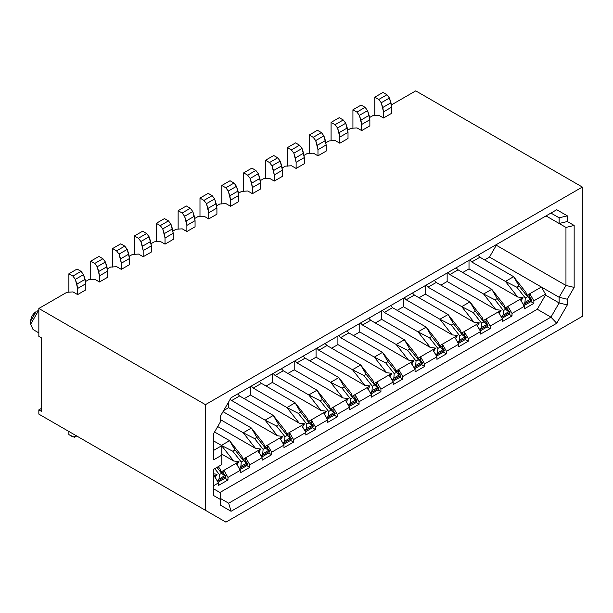 <?xml version="1.0" encoding="UTF-8"?>
<svg xmlns="http://www.w3.org/2000/svg" width="613" height="613" viewBox="0 0 613 613"><rect width="100%" height="100%" fill="white"/><g stroke="black" fill="none" stroke-linecap="round" stroke-linejoin="round"><path stroke-width="0.92" d="M369.654 117.481L372.735 115.704L378.88 115.305L372.735 115.704L369.654 117.481M347.801 130.094L350.881 128.316L357.027 127.925L350.881 128.316L347.801 130.094M325.955 142.706L329.035 140.929L335.181 140.538L329.035 140.929L325.955 142.706M304.102 155.327L307.182 153.549L313.327 153.15L307.182 153.549L304.102 155.327M415.744 90.87L582.35 187.057L582.35 316.354L582.35 187.057L205.447 404.657L205.447 510.307L225.929 522.13L582.35 316.354L225.929 522.13L38.841 414.12L225.929 522.13L38.841 414.12L38.841 409.859L41.577 408.289L38.841 409.859L41.577 411.438L38.841 409.859L38.841 414.12L205.447 510.307L205.447 404.657L38.841 308.469L38.841 336.384L41.577 337.955L41.577 411.438L41.577 337.955L38.841 336.384L38.841 308.469L66.84 292.309L72.985 291.911L66.84 292.309L38.841 308.469L205.447 404.657L582.35 187.057L415.744 90.87L391.5 104.861L415.744 90.87M533.869 300.822L545.478 294.125L541.379 287.03L529.778 293.727L533.869 300.822L533.869 303.351L524.314 308.868L524.314 306.339L520.215 299.244L507.924 306.339L512.024 313.442L524.314 306.339L512.024 313.442L512.024 315.963L502.461 321.48L502.461 318.959L498.369 311.864L486.078 318.959L490.17 326.055L502.461 318.959L490.17 326.055L490.17 328.576L480.615 334.093L480.615 331.572L476.516 324.476L464.225 331.572L468.324 338.667L480.615 331.572L468.324 338.667L468.324 341.188L458.762 346.713L458.762 344.184L454.67 337.089L442.379 344.184L446.471 351.28L458.762 344.184L446.471 351.28L446.471 353.808L436.916 359.325L436.916 356.804L432.816 349.709L420.526 356.804L424.625 363.9L436.916 356.804L424.625 363.9L424.625 366.421L415.062 371.938L415.062 369.417L402.772 376.512L402.772 379.033L393.217 384.558L393.217 382.029L380.926 389.125L380.926 391.653L371.363 397.17L371.363 394.649L359.072 401.745L359.072 404.266L349.517 409.783L349.517 407.262L337.227 414.357L337.227 416.878L327.664 422.395L327.664 419.874L315.373 426.97L315.373 429.491L305.818 435.015L305.818 432.487L293.527 439.582L293.527 442.111L283.965 447.628L283.965 445.107L271.674 452.202L271.674 454.723L262.119 460.24L262.119 457.719L249.828 464.815L249.828 467.336L240.265 472.861L240.265 470.332L227.975 477.427L227.975 479.956L218.42 485.473L218.42 482.952L213.638 485.711L218.42 482.952L214.32 475.857L213.638 476.247L214.32 475.857L218.42 482.952L218.42 485.473L227.975 479.956L227.975 477.427L240.265 470.332L236.174 463.236L223.883 470.332L227.975 477.427L223.883 470.332L223.883 473.803L223.883 470.332L236.174 463.236L240.265 470.332L240.265 472.861L249.828 467.336L249.828 464.815L262.119 457.719L258.019 450.624L245.729 457.719L249.828 464.815L245.729 457.719L245.729 461.191L245.729 457.719L258.019 450.624L262.119 457.719L262.119 460.24L271.674 454.723L271.674 452.202L283.965 445.107L279.873 438.011L267.582 445.107L271.674 452.202L267.582 445.107L267.582 448.57L267.582 445.107L279.873 438.011L283.965 445.107L283.965 447.628L293.527 442.111L293.527 439.582L305.818 432.487L301.719 425.391L289.428 432.487L293.527 439.582L289.428 432.487L289.428 435.958L289.428 432.487L301.719 425.391L305.818 432.487L305.818 435.015L315.373 429.491L315.373 426.97L327.664 419.874L323.572 412.779L311.281 419.874L315.373 426.97L311.281 419.874L311.281 423.345L311.281 419.874L323.572 412.779L327.664 419.874L327.664 422.395L337.227 416.878L337.227 414.357L349.517 407.262L345.418 400.166L333.127 407.262L337.227 414.357L333.127 407.262L333.127 410.725L333.127 407.262L345.418 400.166L349.517 407.262L349.517 409.783L359.072 404.266L359.072 401.745L371.363 394.649L367.271 387.546L354.981 394.649L359.072 401.745L354.981 394.649L354.981 398.113L354.981 394.649L367.271 387.546L371.363 394.649L371.363 397.17L380.926 391.653L380.926 389.125L393.217 382.029L389.117 374.934L376.826 382.029L380.926 389.125L376.826 382.029L376.826 385.5L376.826 382.029L389.117 374.934L393.217 382.029L393.217 384.558L402.772 379.033L402.772 376.512L415.062 369.417L410.971 362.321L398.68 369.417L402.772 376.512L398.68 369.417L398.68 372.888L398.68 369.417L410.971 362.321L415.062 369.417L415.062 371.938L424.625 366.421L424.625 363.9L420.526 356.804L420.526 360.268L420.526 356.804L432.816 349.709L436.916 356.804L436.916 359.325L446.471 353.808L446.471 351.28L442.379 344.184L442.379 347.655L442.379 344.184L454.67 337.089L458.762 344.184L458.762 346.713L468.324 341.188L468.324 338.667L464.225 331.572L464.225 335.043L464.225 331.572L476.516 324.476L480.615 331.572L480.615 334.093L490.17 328.576L490.17 326.055L486.078 318.959L486.078 322.423L486.078 318.959L498.369 311.864L502.461 318.959L502.461 321.48L512.024 315.963L512.024 313.442L507.924 306.339L507.924 309.81L507.924 306.339L520.215 299.244L524.314 306.339L524.314 308.868L533.869 303.351L533.869 300.822L529.778 293.727L529.778 297.198L529.778 293.727L541.379 287.03L545.478 294.125L545.478 295.068L537.287 309.259L550.941 317.143L559.133 302.952L545.478 295.068L559.133 302.952L559.133 297.274L541.379 287.03L559.133 297.274L565.96 285.451L496.315 245.238L489.488 257.069L541.379 287.03L489.488 257.069L484.576 259.904L489.488 257.069L496.315 245.238L565.96 285.451L559.133 297.274L567.332 299.236L574.159 287.413L565.96 285.451L574.159 287.413L574.159 225.461L567.332 221.523L559.133 223.477L559.133 217.799L550.941 213.071L559.133 217.799L550.941 213.071L559.133 217.799L567.332 215.845L556.734 209.73L550.941 213.071L556.734 209.73L567.332 215.845L559.133 217.799L559.133 223.477L546.022 215.906L565.96 227.423L559.133 223.477L567.332 221.523L567.332 215.845L567.332 221.523L574.159 225.461L565.96 227.423L574.159 225.461L574.159 287.413L567.332 299.236L559.133 297.274L559.133 302.952L567.332 304.914L567.332 299.236L567.332 304.914L559.133 302.952L550.941 317.143L556.734 323.258L567.332 304.914L556.734 323.258L231.063 511.288L220.465 505.173L220.465 499.495L213.638 495.549L213.638 469.305L221.829 464.577L221.829 455.114L213.638 459.85L213.638 433.606L220.465 421.775L220.465 416.104L231.063 397.753L556.734 209.73L231.063 397.753L220.465 416.104L220.465 421.775L213.638 433.606L213.638 459.85L221.829 455.114L221.829 464.577L213.638 469.305L213.638 495.549L220.465 499.495L220.465 505.173L231.063 511.288L228.664 503.212L220.465 498.484L228.664 503.212L231.063 511.288L556.734 323.258L550.941 317.143L228.664 503.212L550.941 317.143L537.287 309.259L545.478 295.068L545.478 294.125L533.869 300.822M546.022 215.914L565.96 227.423L565.96 285.451L565.96 227.423L546.022 215.914M496.315 244.61L496.315 245.238L496.315 244.61M285.336 166.161L291.481 165.763L285.336 166.161L282.256 167.939L285.336 166.161M30.65 321.082C30.995 317.082 32.818 313.925 36.113 311.626L30.65 321.082L30.65 324.239L38.841 310.048L30.65 324.239L33.048 329.541L38.841 332.89M263.483 178.774L269.628 178.383L263.483 178.774L260.402 180.551L263.483 178.774M241.637 191.386L247.782 190.995L241.637 191.386L238.557 193.164L241.637 191.386M219.783 204.006L225.929 203.608L219.783 204.006L216.703 205.784L219.783 204.006M197.938 216.619L204.083 216.228L197.938 216.619L194.857 218.397L197.938 216.619M176.084 229.231L182.23 228.841L176.084 229.231L173.004 231.009L176.084 229.231M154.238 241.851L160.384 241.453L154.238 241.851L151.158 243.629L154.238 241.851M132.385 254.464L138.53 254.066L132.385 254.464L129.305 256.242L132.385 254.464M110.539 267.076L116.685 266.686L110.539 267.076L107.459 268.854L110.539 267.076M88.686 279.697L94.831 279.298L88.686 279.697L85.605 281.474L88.686 279.697M220.465 492.806L220.465 499.495L220.465 492.806L213.638 488.86L220.465 492.806M213.638 469.305L221.829 464.577L213.638 469.305M221.829 445.659L221.829 455.114L221.829 445.659L213.638 450.386L221.829 445.659L213.638 440.923L221.829 445.659M220.465 419.008L220.465 416.104M231.063 397.753L550.941 213.071L231.063 397.753M219.921 492.492L537.287 309.259L219.921 492.492M38.841 310.048L37.339 311.075M530.904 301.634L533.869 303.351L530.904 301.634M509.058 314.247L512.024 315.963L509.058 314.247M487.205 326.867L490.17 328.576L487.205 326.867M465.359 339.479L468.324 341.188L465.359 339.479M443.505 352.092L446.471 353.808L443.505 352.092M334.261 415.17L337.227 416.878L334.261 415.17M356.107 402.549L359.072 404.266L356.107 402.549M377.96 389.937L380.926 391.653L377.96 389.937M399.806 377.324L402.772 379.033L399.806 377.324M421.66 364.712L424.625 366.421L421.66 364.712M225.009 478.24L227.975 479.956L225.009 478.24M246.863 465.627L249.828 467.336L246.863 465.627M268.709 453.015L271.674 454.723L268.709 453.015M290.562 440.395L293.527 442.111L290.562 440.395M312.408 427.782L315.373 429.491L312.408 427.782M323.572 412.779L326.346 411.177L321.074 410.549L272.364 382.428L266.08 386.052L272.364 382.428L272.364 373.907L272.364 382.428L321.074 410.549L308.791 394.941L275.091 375.485L273.16 373.447L275.091 375.485L308.791 394.941L321.074 410.549L326.346 411.177L323.572 412.779M307.412 418.434L308.5 421.483L311.281 419.874L308.5 421.483L310.599 422.472L308.5 421.483L307.412 418.434L295.137 402.825L307.412 418.434M330.353 408.863L333.127 407.262L330.353 408.863L332.445 409.859L330.353 408.863L329.265 405.814L330.353 408.863M345.418 400.166L348.199 398.557L342.92 397.937L294.209 369.808L287.926 373.44L294.209 369.808L294.209 361.295L294.209 369.808L342.92 397.937L330.637 382.328L296.937 362.873L295.006 360.835L296.937 362.873L330.637 382.328L342.92 397.937L348.199 398.557L345.418 400.166M352.199 396.251L354.981 394.649L352.199 396.251L354.299 397.247L352.199 396.251L351.111 393.201L352.199 396.251M367.271 387.546L370.045 385.945L364.773 385.316L316.063 357.195L309.78 360.819L316.063 357.195L316.063 348.682L316.063 357.195L364.773 385.316L352.49 369.716L318.791 350.261L316.86 348.215L318.791 350.261L352.49 369.716L364.773 385.316L370.045 385.945L367.271 387.546M374.045 383.638L376.826 382.029L374.045 383.638L376.144 384.635L374.045 383.638L372.965 380.589L374.045 383.638M389.117 374.934L391.899 373.332L386.619 372.704L337.909 344.583L331.625 348.207L337.909 344.583L337.909 336.062L337.909 344.583L386.619 372.704L374.336 357.095L340.636 337.64L338.705 335.602L340.636 337.64L374.336 357.095L386.619 372.704L391.899 373.332L389.117 374.934M395.898 371.018L398.68 369.417L395.898 371.018L397.998 372.014L395.898 371.018L394.81 367.976L395.898 371.018M410.971 362.321L413.744 360.712L408.465 360.092L359.754 331.97L353.479 335.595L359.754 331.97L359.754 323.449L359.754 331.97L408.465 360.092L396.19 344.483L362.49 325.028L360.559 322.99L362.49 325.028L396.19 344.483L408.465 360.092L413.744 360.712L410.971 362.321M417.744 358.406L420.526 356.804L417.744 358.406L419.844 359.402L417.744 358.406L416.664 355.356L417.744 358.406M432.816 349.709L435.598 348.1L430.318 347.471L381.608 319.35L375.325 322.982L381.608 319.35L381.608 310.837L381.608 319.35L430.318 347.471L418.035 331.871L384.336 312.415L382.405 310.377L384.336 312.415L418.035 331.871L430.318 347.471L435.598 348.1L432.816 349.709M439.598 345.793L442.379 344.184L439.598 345.793L441.697 346.789L439.598 345.793L438.51 342.744L439.598 345.793M454.67 337.089L457.444 335.487L452.164 334.859L403.454 306.738L397.178 310.362L403.454 306.738L403.454 298.224L403.454 306.738L452.164 334.859L439.889 319.25L406.189 299.795L404.258 297.757L406.189 299.795L439.889 319.25L452.164 334.859L457.444 335.487L454.67 337.089M461.443 333.173L464.225 331.572L461.443 333.173L463.543 334.169L461.443 333.173L460.363 330.131L461.443 333.173M476.516 324.476L479.297 322.875L474.018 322.246L425.307 294.125L419.024 297.749L425.307 294.125L425.307 285.604L425.307 294.125L474.018 322.246L461.735 306.638L428.035 287.183L426.104 285.145L428.035 287.183L461.735 306.638L474.018 322.246L479.297 322.875L476.516 324.476M483.297 320.561L486.078 318.959L483.297 320.561L485.396 321.557L483.297 320.561L482.209 317.511L483.297 320.561M498.369 311.864L501.143 310.255L495.863 309.634L447.153 281.505L440.877 285.137L447.153 281.505L447.153 272.992L447.153 281.505L495.863 309.634L483.588 294.025L449.888 274.57L447.957 272.532L449.888 274.57L483.588 294.025L495.863 309.634L501.143 310.255L498.369 311.864M505.143 307.948L507.924 306.339L505.143 307.948L507.242 308.944L505.143 307.948L504.062 304.899L505.143 307.948M520.215 299.244L522.996 297.642L517.717 297.014L469.006 268.892L462.723 272.517L469.006 268.892L469.006 260.379L469.006 268.892L517.717 297.014L505.434 281.413L471.734 261.958L469.803 259.912L471.734 261.958L505.434 281.413L517.717 297.014L522.996 297.642L520.215 299.244M525.908 292.286L526.996 295.336L529.778 293.727L526.996 295.336L529.096 296.332L526.996 295.336L525.908 292.286L513.625 276.678L525.908 292.286M286.654 434.096L289.428 432.487L286.654 434.096L288.746 435.092L286.654 434.096L285.566 431.046L286.654 434.096M301.719 425.391L304.5 423.79L299.221 423.162L250.51 395.04L244.227 398.665L250.51 395.04L250.51 386.527L250.51 395.04L299.221 423.162L286.938 407.561L253.246 388.098L251.307 386.06L253.246 388.098L286.938 407.561L299.221 423.162L304.5 423.79L301.719 425.391M264.801 446.708L267.582 445.107L264.801 446.708L266.9 447.705L264.801 446.708L263.713 443.659L264.801 446.708M279.873 438.011L282.647 436.402L277.375 435.774L228.664 407.653L223.684 410.526L228.664 407.653L228.664 401.906L228.664 407.653L277.375 435.774L265.092 420.173L230.044 399.523L265.092 420.173L277.375 435.774L282.647 436.402L279.873 438.011M242.955 459.321L245.729 457.719L242.955 459.321L245.047 460.317L242.955 459.321L241.867 456.279L242.955 459.321M258.019 450.624L260.801 449.022L255.521 448.394L217.707 426.556L255.521 448.394L243.238 432.786L220.465 419.637L243.238 432.786L255.521 448.394L260.801 449.022L258.019 450.624M221.101 471.941L223.883 470.332L221.101 471.941L223.201 472.937L221.101 471.941L220.013 468.891L221.101 471.941M236.174 463.236L238.955 461.635L233.676 461.007L221.829 454.172L233.676 461.007L221.393 445.398L233.676 461.007L238.955 461.635L236.174 463.236M214.32 475.857L217.102 474.247L213.638 473.834L217.102 474.247L214.32 475.857M238.764 201.562L230.572 206.29L225.929 203.608L230.572 206.29L230.572 200.16L229.829 195.785L228.297 191.049L225.814 187.777L221.829 185.478L221.829 204.006L221.829 185.478L225.814 187.777L228.297 191.049L230.572 200.16L230.572 206.29L238.764 201.562L238.764 195.424L238.764 201.562M216.918 214.175L208.726 218.902L204.083 216.228L208.726 218.902L208.726 212.772L207.976 208.397L206.451 203.662L203.968 200.39L199.984 198.091L199.984 216.619L199.984 198.091L203.968 200.39L206.451 203.662L208.726 212.772L208.726 218.902L216.918 214.175L216.918 208.037L216.918 214.175M195.064 226.787L186.873 231.522L182.23 228.841L186.873 231.522L186.873 225.385L186.13 221.017L184.597 216.282L182.115 213.002L178.138 210.703L178.138 229.231L178.138 210.703L182.115 213.002L184.597 216.282L186.873 225.385L186.873 231.522L195.064 226.787L195.064 220.657L195.064 226.787M173.218 239.407L165.027 244.135L160.384 241.453L165.027 244.135L165.027 237.997L164.276 233.63L162.751 228.894L160.269 225.622L156.284 223.324L156.284 241.851L156.284 223.324L160.269 225.622L162.751 228.894L165.027 237.997L165.027 244.135L173.218 239.407L173.218 233.269L173.218 239.407M151.365 252.02L143.174 256.747L138.53 254.066L143.174 256.747L143.174 250.617L142.431 246.242L140.898 241.507L138.415 238.235L134.439 235.936L134.439 254.464L134.439 235.936L138.415 238.235L140.898 241.507L143.174 250.617L143.174 256.747L151.365 252.02L151.365 245.882L151.365 252.02M129.519 264.632L121.328 269.368L116.685 266.686L121.328 269.368L121.328 263.23L120.577 258.855L119.052 254.119L116.57 250.847L112.585 248.549L112.585 267.076L112.585 248.549L116.57 250.847L119.052 254.119L121.328 263.23L121.328 269.368L129.519 264.632L129.519 258.502L129.519 264.632M107.666 277.252L99.475 281.98L94.831 279.298L99.475 281.98L99.475 275.842L98.731 271.475L97.199 266.739L94.716 263.467L90.739 261.161L90.739 279.697L90.739 261.161L94.716 263.467L97.199 266.739L99.475 275.842L99.475 281.98L107.666 277.252L107.666 271.115L107.666 277.252M85.82 289.865L77.629 294.592L72.985 291.911L77.629 294.592L77.629 288.462L76.878 284.087L75.353 279.352L72.87 276.08L68.886 273.781L68.886 292.309L68.886 273.781L72.87 276.08L75.353 279.352L77.629 288.462L77.629 294.592L85.82 289.865L85.82 283.727L85.82 289.865M391.715 113.259L383.516 117.987L378.88 115.305L383.516 117.987L383.516 111.857L382.773 107.482L381.248 102.746L378.765 99.475L374.781 97.176L374.781 115.704L374.781 97.176L378.765 99.475L381.248 102.746L383.516 111.857L383.516 117.987L391.715 113.259L391.715 107.122L391.715 113.259M369.861 125.872L361.67 130.6L357.027 127.925L361.67 130.6L361.67 124.47L360.927 120.094L359.394 115.359L356.912 112.087L352.927 109.788L352.927 128.316L352.927 109.788L356.912 112.087L359.394 115.359L361.67 124.47L361.67 130.6L369.861 125.872L369.861 119.734L369.861 125.872M348.015 138.484L339.824 143.22L335.181 140.538L339.824 143.22L339.824 137.082L339.073 132.707L337.548 127.979L335.066 124.7L331.081 122.401L331.081 140.929L331.081 122.401L335.066 124.7L337.548 127.979L339.824 137.082L339.824 143.22L348.015 138.484L348.015 132.354L348.015 138.484M326.162 151.105L317.971 155.832L313.327 153.15L317.971 155.832L317.971 149.695L317.228 145.327L315.695 140.592L313.212 137.32L309.228 135.021L309.228 153.549L309.228 135.021L313.212 137.32L315.695 140.592L317.971 149.695L317.971 155.832L326.162 151.105L326.162 144.967L326.162 151.105M304.316 163.717L296.125 168.445L291.481 165.763L296.125 168.445L296.125 162.315L295.374 157.939L293.849 153.204L291.367 149.932L287.382 147.633L287.382 166.161L287.382 147.633L291.367 149.932L293.849 153.204L296.125 162.315L296.125 168.445L304.316 163.717L304.316 157.579L304.316 163.717M282.463 176.329L274.272 181.065L269.628 178.383L274.272 181.065L274.272 174.927L273.528 170.552L271.996 165.816L269.513 162.545L265.529 160.246L265.529 178.774L265.529 160.246L269.513 162.545L271.996 165.816L274.272 174.927L274.272 181.065L282.463 176.329L282.463 170.199L282.463 176.329M260.617 188.95L252.426 193.677L247.782 190.995L252.426 193.677L252.426 187.54L251.675 183.172L250.15 178.437L247.667 175.165L243.683 172.858L243.683 191.386L243.683 172.858L247.667 175.165L250.15 178.437L252.426 187.54L252.426 193.677L260.617 188.95L260.617 182.812L260.617 188.95M236.856 465.052L238.955 461.635L236.856 465.052M258.701 452.432L260.801 449.022L258.701 452.432M280.555 439.82L282.647 436.402L280.555 439.82M302.401 427.207L304.5 423.79L302.401 427.207M324.254 414.595L326.346 411.177L324.254 414.595M346.1 401.975L348.199 398.557L346.1 401.975M367.953 389.362L370.045 385.945L367.953 389.362M389.799 376.75L391.899 373.332L389.799 376.75M411.652 364.13L413.744 360.712L411.652 364.13M433.498 351.517L435.598 348.1L433.498 351.517M455.352 338.905L457.444 335.487L455.352 338.905M477.198 326.292L479.297 322.875L477.198 326.292M499.051 313.672L501.143 310.255L499.051 313.672M520.897 301.06L522.996 297.642L520.897 301.06M215.002 477.665L217.102 474.247L215.002 477.665M68.886 431.468L68.886 434.617L72.87 436.916L75.353 436.51L75.874 435.498L74.342 437.268L68.886 434.617L68.886 431.468M77.077 269.046L81.062 271.352L83.544 274.624L85.82 283.727L77.629 288.462L85.82 283.727L85.077 279.359L76.878 284.087L85.077 279.359L83.544 274.624L75.353 279.352L83.544 274.624L81.062 271.352L72.87 276.08L81.062 271.352L77.077 269.046L68.886 273.781L77.077 269.046M98.931 256.433L102.915 258.732L105.398 262.004L107.666 271.115L99.475 275.842L107.666 271.115L106.923 266.739L98.731 271.475L106.923 266.739L105.398 262.004L97.199 266.739L105.398 262.004L102.915 258.732L94.716 263.467L102.915 258.732L98.931 256.433L90.739 261.161L98.931 256.433M120.776 243.821L124.761 246.119L127.243 249.391L129.519 258.502L121.328 263.23L129.519 258.502L128.776 254.127L120.577 258.855L128.776 254.127L127.243 249.391L119.052 254.119L127.243 249.391L124.761 246.119L116.57 250.847L124.761 246.119L120.776 243.821L112.585 248.549L120.776 243.821M142.63 231.208L146.614 233.507L149.097 236.779L151.365 245.882L143.174 250.617L151.365 245.882L150.622 241.514L142.431 246.242L150.622 241.514L149.097 236.779L140.898 241.507L149.097 236.779L146.614 233.507L138.415 238.235L146.614 233.507L142.63 231.208L134.439 235.936L142.63 231.208M164.476 218.588L168.46 220.887L170.943 224.166L173.218 233.269L165.027 237.997L173.218 233.269L172.475 228.894L164.276 233.63L172.475 228.894L170.943 224.166L162.751 228.894L170.943 224.166L168.46 220.887L160.269 225.622L168.46 220.887L164.476 218.588L156.284 223.324L164.476 218.588M186.329 205.976L190.314 208.274L192.796 211.546L195.064 220.657L186.873 225.385L195.064 220.657L194.321 216.282L186.13 221.009L194.321 216.282L192.796 211.546L184.597 216.282L192.796 211.546L190.314 208.274L182.115 213.002L190.314 208.274L186.329 205.976L178.138 210.703L186.329 205.976M208.175 193.363L212.159 195.662L214.642 198.934L216.918 208.037L208.726 212.772L216.918 208.037L216.174 203.669L207.976 208.397L216.174 203.669L214.642 198.934L206.451 203.662L214.642 198.934L212.159 195.662L203.968 200.39L212.159 195.662L208.175 193.363L199.984 198.091L208.175 193.363M230.028 180.743L234.013 183.042L236.495 186.321L238.764 195.424L230.572 200.16L238.764 195.424L238.02 191.057L229.829 195.785L238.02 191.057L236.495 186.321L228.297 191.049L236.495 186.321L234.013 183.042L225.814 187.777L234.013 183.042L230.028 180.743L221.829 185.478L230.028 180.743M251.874 168.131L255.859 170.429L258.341 173.701L260.617 182.812L252.426 187.54L260.617 182.812L259.874 178.437L251.675 183.172L259.874 178.437L258.341 173.701L250.15 178.437L258.341 173.701L255.859 170.429L247.667 175.165L255.859 170.429L251.874 168.131L243.683 172.858L251.874 168.131M273.727 155.518L277.712 157.817L280.195 161.089L282.463 170.199L274.272 174.927L282.463 170.199L281.719 165.824L273.528 170.552L281.719 165.824L280.195 161.089L271.996 165.816L280.195 161.089L277.712 157.817L269.513 162.545L277.712 157.817L273.727 155.518L265.529 160.246L273.727 155.518M295.573 142.906L299.558 145.204L302.04 148.476L304.316 157.579L296.125 162.315L304.316 157.579L303.573 153.212L295.374 157.939L303.573 153.212L302.04 148.476L293.849 153.204L302.04 148.476L299.558 145.204L291.367 149.932L299.558 145.204L295.573 142.906L287.382 147.633L295.573 142.906M317.427 130.285L321.411 132.584L323.894 135.864L326.162 144.967L317.971 149.695L326.162 144.967L325.419 140.592L317.228 145.327L325.419 140.592L323.894 135.864L315.695 140.592L323.894 135.864L321.411 132.584L313.212 137.32L321.411 132.584L317.427 130.285L309.228 135.021L317.427 130.285M339.273 117.673L343.257 119.972L345.74 123.244L348.015 132.354L339.824 137.082L348.015 132.354L347.272 127.979L339.073 132.707L347.272 127.979L345.74 123.244L337.548 127.979L345.74 123.244L343.257 119.972L335.066 124.7L343.257 119.972L339.273 117.673L331.081 122.401L339.273 117.673M361.126 105.061L365.11 107.359L367.593 110.631L369.861 119.734L361.67 124.47L369.861 119.734L369.118 115.367L360.927 120.094L369.118 115.367L367.593 110.631L359.394 115.359L367.593 110.631L365.11 107.359L356.912 112.087L365.11 107.359L361.126 105.061L352.927 109.788L361.126 105.061M382.972 92.44L386.956 94.739L389.439 98.019L391.715 107.122L383.516 111.857L391.715 107.122L390.971 102.754L382.773 107.482L390.971 102.754L389.439 98.019L381.248 102.746L389.439 98.019L386.956 94.739L378.765 99.475L386.956 94.739L382.972 92.44L374.781 97.176L382.972 92.44M76.487 435.858L75.353 436.51L76.487 435.858M218.251 466.646L220.013 468.891L218.251 466.646M214.565 431.996L229.584 440.67L241.867 456.279L229.584 440.67L214.565 431.996M223.032 411.66L251.437 428.058L263.713 443.659L251.437 428.058L223.032 411.66M237.652 393.944L239.583 395.983L273.283 415.438L285.566 431.046L273.283 415.438L239.583 395.983L231.392 400.718L239.583 395.983L237.652 393.944M259.506 381.332L261.437 383.37L295.137 402.825L261.437 383.37L253.246 388.098L261.437 383.37L259.506 381.332M281.352 368.719L283.283 370.758L316.982 390.213L329.265 405.814L316.982 390.213L283.283 370.758L275.091 375.485L283.283 370.758L281.352 368.719M303.205 356.099L305.136 358.145L338.836 377.6L351.111 393.201L338.836 377.6L305.136 358.145L296.937 362.873L305.136 358.145L303.205 356.099M325.051 343.487L326.982 345.525L360.682 364.98L372.965 380.589L360.682 364.98L326.982 345.525L318.791 350.261L326.982 345.525L325.051 343.487M346.904 330.874L348.835 332.913L382.527 352.368L394.81 367.976L382.527 352.368L348.835 332.913L340.636 337.64L348.835 332.913L346.904 330.874M368.75 318.262L370.681 320.3L404.381 339.755L416.664 355.356L404.381 339.755L370.681 320.3L362.49 325.028L370.681 320.3L368.75 318.262M390.604 305.642L392.535 307.68L426.227 327.135L438.51 342.744L426.227 327.135L392.535 307.68L384.336 312.415L392.535 307.68L390.604 305.642M412.449 293.029L414.38 295.068L448.08 314.523L460.363 330.131L448.08 314.523L414.38 295.068L406.189 299.795L414.38 295.068L412.449 293.029M434.303 280.417L436.234 282.455L469.926 301.91L482.209 317.511L469.926 301.91L436.234 282.455L428.035 287.183L436.234 282.455L434.303 280.417M456.149 267.797L458.08 269.843L491.779 289.298L504.062 304.899L491.779 289.298L458.08 269.843L449.888 274.57L458.08 269.843L456.149 267.797M478.002 255.184L479.933 257.222L513.625 276.678L519.065 285.972L527.502 296.692L531.823 299.795L529.096 296.332L531.823 299.795L527.502 296.692L519.065 285.972L513.625 276.678L479.933 257.222L471.734 261.958L479.933 257.222L478.002 255.184M216.366 479.397L217.738 481.136L219.04 479.014L219.408 474.569L214.757 468.661L219.408 474.569L219.04 479.014L217.692 481.688L216.366 479.397M221.607 473.297L225.929 476.408L223.201 472.937L225.929 476.408L217.738 481.136L225.929 476.408L224.626 475.788L219.04 479.014L224.626 475.788L221.607 473.297L219.408 474.569L221.607 473.297L216.964 467.39L221.607 473.297M243.461 460.685L241.254 461.949L243.461 460.685L235.024 449.965L232.817 451.237L241.254 461.957L232.817 451.237L221.393 445.398L229.584 440.67L235.024 449.965L243.461 460.685L247.782 463.788L245.047 460.317L247.782 463.788L239.583 468.524L240.886 466.401L241.254 461.949L240.886 466.401L239.537 469.068L238.219 466.784L239.583 468.524L247.782 463.788L246.48 463.175L240.886 466.401L246.48 463.175L243.453 460.685M261.728 457.045L268.831 452.946L269.628 451.176L265.306 448.065L256.87 437.353L254.663 438.624L243.238 432.786L251.437 428.058L256.87 437.345L265.306 448.065L269.628 451.176L266.9 447.705L269.628 451.176L261.437 455.903L262.732 453.789L263.107 449.337L254.663 438.617M260.065 454.172L261.391 456.455L260.065 454.172M276.517 426.004L265.092 420.173L273.283 415.438L278.723 424.732L287.16 435.452L291.481 438.563L288.746 435.092L291.481 438.563L283.283 443.291L284.585 441.176L284.953 436.724L276.517 426.004L284.953 436.724L284.585 441.176L283.237 443.843L281.919 441.552L283.283 443.291L291.481 438.563L290.179 437.943L284.585 441.176L290.179 437.943L287.152 435.452L284.953 436.724L287.16 435.452L278.723 424.732L276.517 426.004L278.723 424.732L273.283 415.438L265.092 420.173L276.517 426.004M298.362 413.392L286.938 407.561L295.137 402.825L300.569 412.12L309.006 422.84L313.327 425.943L310.599 422.472L313.327 425.943L305.136 430.678L306.431 428.556L306.806 424.112L298.362 413.392L306.806 424.112L306.431 428.556L305.09 431.23L303.764 428.939L305.136 430.678L313.327 425.943L312.025 425.33L306.431 428.556L312.025 425.33L309.006 422.84L306.806 424.112L309.006 422.84L300.569 412.12L298.362 413.392L300.569 412.12L295.137 402.825L286.938 407.561L298.362 413.392M328.652 411.499L320.216 400.779L308.791 394.941L316.982 390.213L322.423 399.5L320.216 400.779L328.652 411.492L328.284 415.943L328.652 411.492L330.851 410.22L335.181 413.331L332.445 409.859L335.181 413.331L326.982 418.058L328.284 415.943L326.936 418.61L325.618 416.327L326.982 418.058L335.181 413.331L333.878 412.718L328.284 415.943L333.878 412.718L330.851 410.22L328.652 411.492M322.423 399.507L330.859 410.22L322.423 399.507M342.062 388.167L330.637 382.328L338.836 377.6L344.268 386.887L352.705 397.607L357.027 400.718L354.299 397.247L357.027 400.718L348.835 405.446L350.13 403.331L350.506 398.879L350.13 403.331L348.789 405.998L347.464 403.706L348.835 405.446L357.027 400.718L355.724 400.097L350.13 403.331L355.724 400.097L352.705 397.607L350.506 398.879L352.705 397.607L344.268 386.887L342.062 388.167L344.268 386.887L338.836 377.6L330.637 382.328L342.062 388.167M350.498 398.879L342.062 388.159L350.498 398.879M363.915 375.547L352.49 369.716L360.682 364.98L366.122 374.275L374.558 384.995L378.88 388.106L376.144 384.635L378.88 388.106L370.681 392.833L371.984 390.711L372.352 386.267L363.915 375.547L372.352 386.267L371.984 390.711L370.635 393.385L369.317 391.094L370.681 392.833L378.88 388.106L377.577 387.485L371.984 390.711L377.577 387.485L374.551 384.995L372.352 386.267L374.551 384.995L366.122 374.275L363.915 375.547L366.122 374.275L360.682 364.98L352.49 369.716L363.915 375.547M396.404 372.375L387.968 361.662L385.761 362.934L374.336 357.095L382.527 352.368L387.968 361.662L396.404 372.382L400.726 375.485L397.998 372.014L400.726 375.485L392.535 380.221L393.83 378.098L394.205 373.646L385.761 362.934L394.197 373.654L393.83 378.098L392.489 380.765L391.163 378.482L392.535 380.221L400.726 375.485L399.423 374.872L393.83 378.098L399.423 374.872L396.404 372.382L394.205 373.646L396.404 372.382M407.614 350.322L396.19 344.483L404.381 339.755L409.821 349.042L418.258 359.762L422.579 362.873L419.844 359.402L422.579 362.873L414.38 367.601L415.683 365.486L416.051 361.034L407.614 350.314L416.051 361.034L415.683 365.486L414.334 368.152L413.016 365.869L414.38 367.601L422.579 362.873L421.277 362.252L415.683 365.486L421.277 362.252L418.25 359.762L416.051 361.034L418.25 359.762L409.813 349.042L407.614 350.322L409.821 349.042L404.381 339.755L396.19 344.483L407.614 350.322M429.46 337.702L418.035 331.871L426.227 327.135L431.667 336.43L440.103 347.15L444.425 350.261L441.697 346.789L444.425 350.261L436.234 354.988L437.529 352.866L437.904 348.422L429.46 337.702L437.897 348.422L437.529 352.866L436.188 355.54L434.862 353.249L436.234 354.988L444.425 350.261L443.122 349.64L437.529 352.866L443.122 349.64L440.103 347.15L437.904 348.422L440.103 347.15L431.667 336.43L429.46 337.702L431.667 336.43L426.227 327.135L418.035 331.871L429.46 337.702M451.306 325.089L439.889 319.25L448.08 314.523L453.52 323.817L461.957 334.537L453.513 323.817L451.306 325.089L459.75 335.809L451.314 325.089L453.52 323.817L448.08 314.523L439.889 319.25L451.306 325.089M456.716 340.636L458.08 342.376L459.382 340.253L459.75 335.809L459.382 340.253L458.034 342.928L456.716 340.636M461.949 334.537L466.271 337.64L463.543 334.169L466.271 337.64L458.08 342.376L466.271 337.64L464.976 337.027L459.382 340.253L464.976 337.027L461.949 334.537L459.75 335.809L461.949 334.537M473.159 312.477L461.735 306.638L469.926 301.91L475.366 311.197L483.803 321.917L488.124 325.028L485.396 321.557L488.124 325.028L479.933 329.756L481.228 327.641L481.603 323.189L473.159 312.477L481.596 323.189L481.228 327.641L479.887 330.307L478.561 328.024L479.933 329.756L488.124 325.028L486.822 324.407L481.228 327.641L486.822 324.407L483.803 321.917L481.603 323.189L483.803 321.917L475.366 311.205L473.159 312.477L475.366 311.197L469.926 301.91L461.735 306.638L473.159 312.477M495.005 299.864L483.588 294.025L491.779 289.298L497.22 298.585L505.656 309.304L509.97 312.415L507.242 308.944L509.97 312.415L501.779 317.143L503.081 315.028L503.449 310.576L495.013 299.857L503.449 310.576L503.081 315.028L501.733 317.695L500.415 315.404L501.779 317.143L509.97 312.415L508.675 311.795L503.081 315.028L508.675 311.795L505.648 309.304L503.449 310.576L505.648 309.304L497.212 298.585L495.005 299.864L497.22 298.585L491.779 289.298L483.588 294.025L495.005 299.864M516.859 287.244L505.434 281.413L513.625 276.678L505.434 281.413L516.859 287.244L519.065 285.972L516.859 287.244L525.295 297.964L516.859 287.244M523.923 305.665L531.027 301.565L531.823 299.795L523.632 304.531L522.261 302.791L523.632 304.531L524.927 302.408L525.303 297.964L527.502 296.692L525.303 297.964L524.927 302.408L530.521 299.182L524.927 302.408L523.632 304.531L529.096 301.374M523.632 304.531L523.586 305.082L523.632 304.531M502.07 318.285L509.173 314.185L509.97 312.415L507.242 313.994M480.224 330.897L487.327 326.798L488.124 325.028L485.396 326.606M458.371 343.51L465.474 339.41L466.271 337.64L463.543 339.219M436.525 356.122L443.628 352.023L444.425 350.261L441.697 351.831M414.672 368.742L421.775 364.643L422.579 362.873L419.844 364.451M392.826 381.355L399.929 377.256L400.726 375.485L397.998 377.064M370.972 393.967L378.075 389.868L378.88 388.106L376.144 389.676M349.126 406.588L356.23 402.488L357.027 400.718L354.299 402.297M327.273 419.2L334.376 415.101L335.181 413.331L332.445 414.909M305.427 431.813L312.53 427.713L313.327 425.943L310.599 427.522M283.574 444.425L290.677 440.326L291.481 438.563L288.746 440.134M239.882 469.658L246.978 465.558L247.782 463.788L245.047 465.367M218.029 482.27L225.132 478.171L225.929 476.408L223.201 477.979M229.584 440.67L221.393 445.398L232.817 451.237L235.024 449.965L229.584 440.67M254.663 438.624L256.87 437.345L251.437 428.058L243.238 432.786L254.663 438.624L263.107 449.337L265.306 448.065L263.107 449.337L262.732 453.789L268.325 450.555L262.732 453.789L261.437 455.903L266.9 452.754M316.982 390.213L308.791 394.941L320.216 400.779L322.423 399.5L316.982 390.213M382.527 352.368L374.336 357.095L385.761 362.934L387.968 361.662L382.527 352.368M76.732 435.996L74.801 437.107"/></g></svg>
